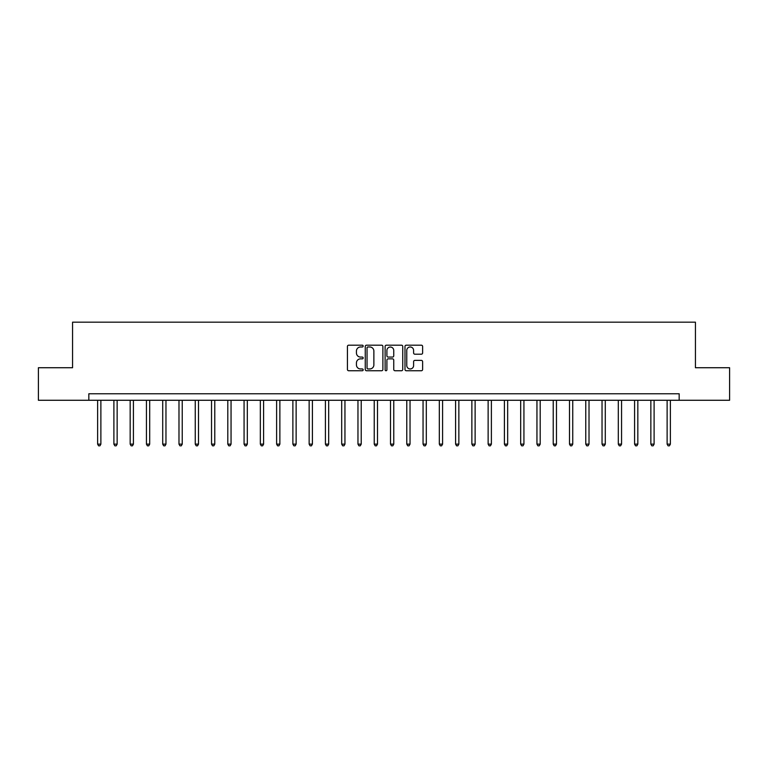 <?xml version="1.0" encoding="UTF-8"?>
<svg xmlns="http://www.w3.org/2000/svg" width="768" height="768" viewBox="0 0 768 768"><rect width="100%" height="100%" fill="white"/><g stroke="black" fill="none" stroke-linecap="round" stroke-linejoin="round"><path stroke-width="1.15" d="M363.178 346.08A0.893 0.893 0 0 0 362.275 345.187L348.701 345.187A1.277 1.277 0 0 0 347.424 346.464L347.424 369.466A1.277 1.277 0 0 0 348.701 370.742L362.275 370.742A0.893 0.893 0 0 0 363.178 369.85A0.893 0.893 0 0 0 362.275 368.957L360.518 368.957A4.09 4.09 0 0 1 356.438 364.867L356.438 362.947A4.09 4.09 0 0 1 360.518 358.858L362.275 358.858A0.893 0.893 0 0 0 363.178 357.965A0.893 0.893 0 0 0 362.275 357.072L360.518 357.072A4.09 4.09 0 0 1 356.438 352.982L356.438 351.062A4.09 4.09 0 0 1 360.518 346.982L362.275 346.982A0.893 0.893 0 0 0 363.178 346.08M421.344 354.202A1.277 1.277 0 0 0 422.621 352.915L422.621 346.464A1.277 1.277 0 0 0 421.344 345.187L406.262 345.187A1.277 1.277 0 0 0 404.986 346.464L404.986 369.466A1.277 1.277 0 0 0 406.262 370.742L421.344 370.742A1.277 1.277 0 0 0 422.621 369.466L422.621 361.67A1.277 1.277 0 0 0 421.344 360.394L414.893 360.394A1.277 1.277 0 0 0 413.606 361.67L413.606 365.539A3.418 3.418 0 0 1 410.189 368.957A3.418 3.418 0 0 1 406.771 365.539L406.771 350.4A3.418 3.418 0 0 1 410.189 346.982A3.418 3.418 0 0 1 413.606 350.4L413.606 352.915A1.277 1.277 0 0 0 414.893 354.202L421.344 354.202M88.838 400.272L38.4 400.272L38.4 367.728L72.566 367.728L72.566 322.166L695.434 322.166L695.434 367.728L729.6 367.728L729.6 400.272L679.162 400.272L679.162 393.763L88.838 393.763L88.838 400.272L679.162 400.272M382.886 346.464A1.277 1.277 0 0 0 381.6 345.187L366.528 345.187A1.277 1.277 0 0 0 365.251 346.464L365.251 369.466A1.277 1.277 0 0 0 366.528 370.742L381.6 370.742A1.277 1.277 0 0 0 382.886 369.466L382.886 346.464M386.4 345.187L401.472 345.187A1.277 1.277 0 0 1 402.749 346.464L402.749 369.466A1.277 1.277 0 0 1 401.472 370.742L395.021 370.742A1.277 1.277 0 0 1 393.744 369.466L393.744 360.134A1.277 1.277 0 0 0 392.467 358.858L388.186 358.858A1.277 1.277 0 0 0 386.909 360.134L386.909 369.85A0.893 0.893 0 0 1 386.016 370.742A0.893 0.893 0 0 1 385.114 369.85L385.114 346.464A1.277 1.277 0 0 1 386.4 345.187M367.93 346.982A0.893 0.893 0 0 0 367.037 347.875L367.037 368.064A0.893 0.893 0 0 0 367.93 368.957L369.782 368.957A4.09 4.09 0 0 0 373.872 364.867L373.872 351.062A4.09 4.09 0 0 0 369.782 346.982L367.93 346.982M393.744 350.458A3.418 3.418 0 0 0 390.326 347.04A3.418 3.418 0 0 0 386.909 350.458L386.909 355.795A1.277 1.277 0 0 0 388.186 357.072L392.467 357.072A1.277 1.277 0 0 0 393.744 355.795L393.744 350.458M97.622 400.272L97.622 444.134L100.877 444.134L100.877 400.272M100.877 444.134L99.907 445.834L98.602 445.834L97.622 444.134M113.894 400.272L113.894 444.134L117.149 444.134L117.149 400.272M117.149 444.134L116.179 445.834L114.874 445.834L113.894 444.134M130.166 400.272L130.166 444.134L133.421 444.134L133.421 400.272M133.421 444.134L132.451 445.834L131.146 445.834L130.166 444.134M146.438 400.272L146.438 444.134L149.693 444.134L149.693 400.272M149.693 444.134L148.723 445.834L147.418 445.834L146.438 444.134M162.71 400.272L162.71 444.134L165.965 444.134L165.965 400.272M165.965 444.134L164.986 445.834L163.69 445.834L162.71 444.134M178.982 400.272L178.982 444.134L182.237 444.134L182.237 400.272M182.237 444.134L181.258 445.834L179.962 445.834L178.982 444.134M195.254 400.272L195.254 444.134L198.509 444.134L198.509 400.272M198.509 444.134L197.53 445.834L196.234 445.834L195.254 444.134M211.526 400.272L211.526 444.134L214.781 444.134L214.781 400.272M214.781 444.134L213.802 445.834L212.506 445.834L211.526 444.134M227.798 400.272L227.798 444.134L231.053 444.134L231.053 400.272M231.053 444.134L230.074 445.834L228.778 445.834L227.798 444.134M244.07 400.272L244.07 444.134L247.325 444.134L247.325 400.272M247.325 444.134L246.346 445.834L245.04 445.834L244.07 444.134M260.342 400.272L260.342 444.134L263.597 444.134L263.597 400.272M263.597 444.134L262.618 445.834L261.312 445.834L260.342 444.134M276.614 400.272L276.614 444.134L279.869 444.134L279.869 400.272M279.869 444.134L278.89 445.834L277.584 445.834L276.614 444.134M292.877 400.272L292.877 444.134L296.131 444.134L296.131 400.272M296.131 444.134L295.162 445.834L293.856 445.834L292.877 444.134M309.149 400.272L309.149 444.134L312.403 444.134L312.403 400.272M312.403 444.134L311.434 445.834L310.128 445.834L309.149 444.134M325.421 400.272L325.421 444.134L328.675 444.134L328.675 400.272M328.675 444.134L327.706 445.834L326.4 445.834L325.421 444.134M341.693 400.272L341.693 444.134L344.947 444.134L344.947 400.272M344.947 444.134L343.978 445.834L342.672 445.834L341.693 444.134M357.965 400.272L357.965 444.134L361.219 444.134L361.219 400.272M361.219 444.134L360.24 445.834L358.944 445.834L357.965 444.134M374.237 400.272L374.237 444.134L377.491 444.134L377.491 400.272M377.491 444.134L376.512 445.834L375.216 445.834L374.237 444.134M390.509 400.272L390.509 444.134L393.763 444.134L393.763 400.272M393.763 444.134L392.784 445.834L391.488 445.834L390.509 444.134M406.781 400.272L406.781 444.134L410.035 444.134L410.035 400.272M410.035 444.134L409.056 445.834L407.76 445.834L406.781 444.134M423.053 400.272L423.053 444.134L426.307 444.134L426.307 400.272M426.307 444.134L425.328 445.834L424.022 445.834L423.053 444.134M439.325 400.272L439.325 444.134L442.579 444.134L442.579 400.272M442.579 444.134L441.6 445.834L440.294 445.834L439.325 444.134M455.597 400.272L455.597 444.134L458.851 444.134L458.851 400.272M458.851 444.134L457.872 445.834L456.566 445.834L455.597 444.134M471.869 400.272L471.869 444.134L475.123 444.134L475.123 400.272M475.123 444.134L474.144 445.834L472.838 445.834L471.869 444.134M488.131 400.272L488.131 444.134L491.386 444.134L491.386 400.272M491.386 444.134L490.416 445.834L489.11 445.834L488.131 444.134M504.403 400.272L504.403 444.134L507.658 444.134L507.658 400.272M507.658 444.134L506.688 445.834L505.382 445.834L504.403 444.134M520.675 400.272L520.675 444.134L523.93 444.134L523.93 400.272M523.93 444.134L522.96 445.834L521.654 445.834L520.675 444.134M536.947 400.272L536.947 444.134L540.202 444.134L540.202 400.272M540.202 444.134L539.222 445.834L537.926 445.834L536.947 444.134M553.219 400.272L553.219 444.134L556.474 444.134L556.474 400.272M556.474 444.134L555.494 445.834L554.198 445.834L553.219 444.134M569.491 400.272L569.491 444.134L572.746 444.134L572.746 400.272M572.746 444.134L571.766 445.834L570.47 445.834L569.491 444.134M585.763 400.272L585.763 444.134L589.018 444.134L589.018 400.272M589.018 444.134L588.038 445.834L586.742 445.834L585.763 444.134M602.035 400.272L602.035 444.134L605.29 444.134L605.29 400.272M605.29 444.134L604.31 445.834L603.014 445.834L602.035 444.134M618.307 400.272L618.307 444.134L621.562 444.134L621.562 400.272M621.562 444.134L620.582 445.834L619.277 445.834L618.307 444.134M634.579 400.272L634.579 444.134L637.834 444.134L637.834 400.272M637.834 444.134L636.854 445.834L635.549 445.834L634.579 444.134M650.851 400.272L650.851 444.134L654.106 444.134L654.106 400.272M654.106 444.134L653.126 445.834L651.821 445.834L650.851 444.134M667.123 400.272L667.123 444.134L670.378 444.134L670.378 400.272M670.378 444.134L669.398 445.834L668.093 445.834L667.123 444.134"/></g></svg>
